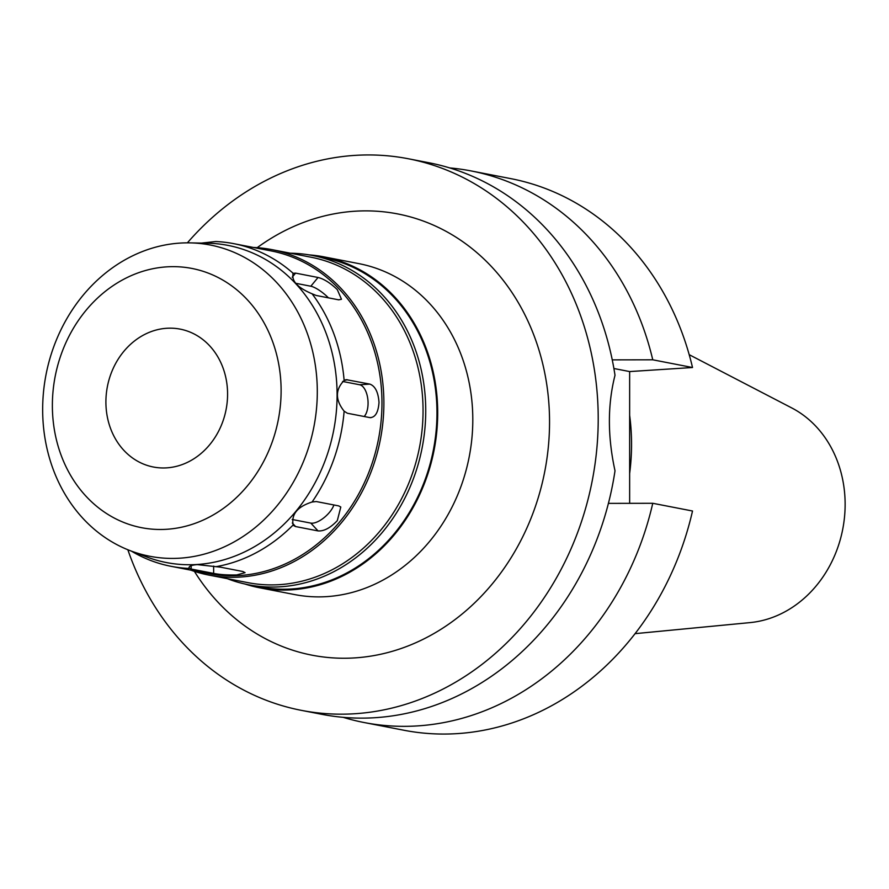 <?xml version="1.0" encoding="UTF-8"?>
<svg xmlns="http://www.w3.org/2000/svg" width="889" height="889" viewBox="0 0 889 889"><rect width="100%" height="100%" fill="white"/><g stroke="black" fill="none" stroke-linecap="round" stroke-linejoin="round"><path stroke-width="1.33" d="M166.743 328.274A70.231 60.452 -79 0 0 106.28 394.249A70.231 60.452 -79 0 0 153.375 467.014A70.231 60.452 -79 0 0 166.743 467.858A70.231 60.452 -79 0 0 227.206 401.884A70.231 60.452 -79 0 0 180.123 329.119A70.231 60.452 -79 0 0 166.743 328.274M166.743 529.277A132.039 113.648 101 0 1 52.373 405.451A132.039 113.648 101 0 1 166.743 266.856A132.039 113.648 101 0 1 281.113 390.682A132.039 113.648 101 0 1 166.743 529.277M190.024 242.875A158.531 136.45 -79 0 1 317.206 397.539A158.531 136.45 -79 0 1 179.989 558.17A158.531 136.45 101 0 1 130.305 550.713A158.531 136.45 101 0 1 45.006 380.359A158.531 136.45 101 0 1 179.989 243.097A158.531 136.45 -79 0 1 190.024 242.875L207.404 243.208A161.542 139.051 -79 0 1 336.998 400.817A161.542 139.051 -79 0 1 197.169 564.493A161.542 139.051 101 0 1 146.552 556.892L130.305 550.713M188.924 567.86L191.168 569.038L213.638 573.394C219.605 574.616 227.284 575.139 236.663 574.95L245.086 572.672L242.841 571.505L220.372 567.149L197.347 564.626C191.302 565.026 188.535 566.304 189.024 568.438A164.343 141.462 101 0 1 171.11 566.326A164.343 141.462 101 0 1 131.428 551.136M201.459 243.097L215.783 241.53A164.343 141.462 101 0 1 233.696 243.642A164.343 141.462 101 0 1 293.159 273.301L292.881 273.601M312.083 293.792L316.228 295.481L338.687 299.837L341.465 299.26L337.32 289.647C330.386 282.98 323.963 278.924 318.04 277.479L295.581 273.123L293.159 273.301C291.248 280.857 297.548 287.692 312.083 293.792A164.343 141.462 101 0 1 344.132 380.481C335.197 389.638 335.197 399.872 344.132 411.185A164.343 141.462 101 0 1 312.083 502.018C297.482 506.652 291.17 514.298 293.159 524.955A164.343 141.462 101 0 1 215.783 566.715M344.132 411.185L347.377 413.252L369.846 417.608C375.202 417.597 378.258 412.54 379.014 402.439C378.269 392.193 375.214 386.082 369.846 384.104L346.31 379.67M345.276 379.881L347.377 379.747L344.132 380.481M369.846 417.608L370.946 417.674M293.57 525.532L295.581 526.555L318.04 530.911C323.94 531.366 330.364 527.933 337.32 520.61L340.798 507.019L338.687 505.897L316.228 501.54L312.083 502.018M171.11 566.326L208.315 573.538A164.343 141.462 -79 0 0 239.608 575.516A164.343 141.462 -79 0 0 381.092 421.13A164.343 141.462 -79 0 0 270.901 250.865L233.696 243.642M295.681 283.28L310.828 286.225A16.858 4.589 -140.5 0 1 328.441 297.848M253.409 247.464A165.754 142.673 101 0 1 271.878 249.62A165.754 142.673 101 0 1 383.003 421.342A165.754 142.673 101 0 1 240.308 577.05A165.754 142.673 101 0 1 208.748 575.061A165.754 142.673 101 0 1 190.824 570.149M208.748 575.061L247.92 582.651A165.754 142.673 -79 0 0 279.479 584.651A165.754 142.673 -79 0 0 422.175 428.943A165.754 142.673 -79 0 0 311.039 257.221L271.878 249.62M290.392 253.209A167.721 144.362 101 0 1 312.406 255.476A167.721 144.362 101 0 1 424.842 429.243A167.721 144.362 101 0 1 280.457 586.796A167.721 144.362 101 0 1 248.52 584.773A167.721 144.362 101 0 1 227.262 578.65M248.52 584.773L259.755 586.951A167.721 144.362 -79 0 0 291.692 588.974A167.721 144.362 -79 0 0 436.077 431.421A167.721 144.362 -79 0 0 323.629 257.654L312.406 255.476M308.994 254.865A168.566 145.085 101 0 1 323.796 256.832A168.566 145.085 101 0 1 436.799 431.465A168.566 145.085 101 0 1 291.692 589.807A168.566 145.085 101 0 1 259.599 587.785A168.566 145.085 101 0 1 245.142 584.073M259.599 587.785L294.692 594.585A168.566 145.085 -79 0 0 326.796 596.619A168.566 145.085 -79 0 0 471.903 438.266A168.566 145.085 -79 0 0 358.889 263.633L323.796 256.832M194.402 571.36A224.75 193.446 -79 0 0 354.867 657.893A224.75 193.446 -79 0 0 549.546 421.986A224.75 193.446 -79 0 0 354.867 211.226A224.75 193.446 -79 0 0 257.188 247.675M187.379 242.853A280.935 241.819 101 0 1 354.867 155.386A280.935 241.819 101 0 1 408.362 158.764A280.935 241.819 101 0 1 596.719 449.823A280.935 241.819 101 0 1 354.867 713.734A280.935 241.819 101 0 1 301.371 710.355A280.935 241.819 101 0 1 127.849 549.746M301.371 710.355L321.762 714.312A280.935 241.819 -79 0 0 375.258 717.69A280.935 241.819 -79 0 0 615.01 470.803C607.52 436.51 607.52 404.662 615.01 375.269A280.935 241.819 -79 0 0 428.765 162.72L408.362 158.764M629.645 503.33L629.645 371.569L692.52 367.513A280.935 241.819 -79 0 0 510.853 178.645L471.092 170.932A280.935 241.819 101 0 1 652.759 359.801L612.254 359.867M652.759 503.285A280.935 241.819 101 0 1 417.586 725.902A280.935 241.819 101 0 1 364.09 722.524L403.862 730.236A280.935 241.819 -79 0 0 457.357 733.614A280.935 241.819 -79 0 0 692.52 511.008L652.759 503.285L608.42 503.374M613.91 368.513L629.645 371.569M364.09 722.524A280.935 241.819 101 0 1 343.143 717.323M692.52 367.513L652.759 359.801M449.712 167.921A280.935 241.819 101 0 1 471.092 170.932M629.645 473.481A196.236 168.91 -79 0 0 629.645 415.33M635.09 633.657L750.094 622.6A112.825 97.112 -79 0 0 842.739 529.199A112.825 97.112 -79 0 0 791.732 407.929L689.197 354.678M333.908 504.963A16.858 7.256 -42.7 0 1 329.575 512.231A16.858 7.256 -42.7 0 1 310.828 523.11L292.192 519.487M342.598 381.459L359.645 384.759A16.858 8.368 -93.7 0 1 368.068 403.15A16.858 8.368 -93.7 0 1 364.179 416.508M191.168 565.704L191.168 569.038M295.581 273.123L292.203 277.212M310.828 286.225L318.04 277.479M213.638 573.394L213.638 566.071M292.303 523.01L295.581 526.555M318.04 530.911L310.828 523.11M359.645 384.759L369.846 384.104"/></g></svg>

